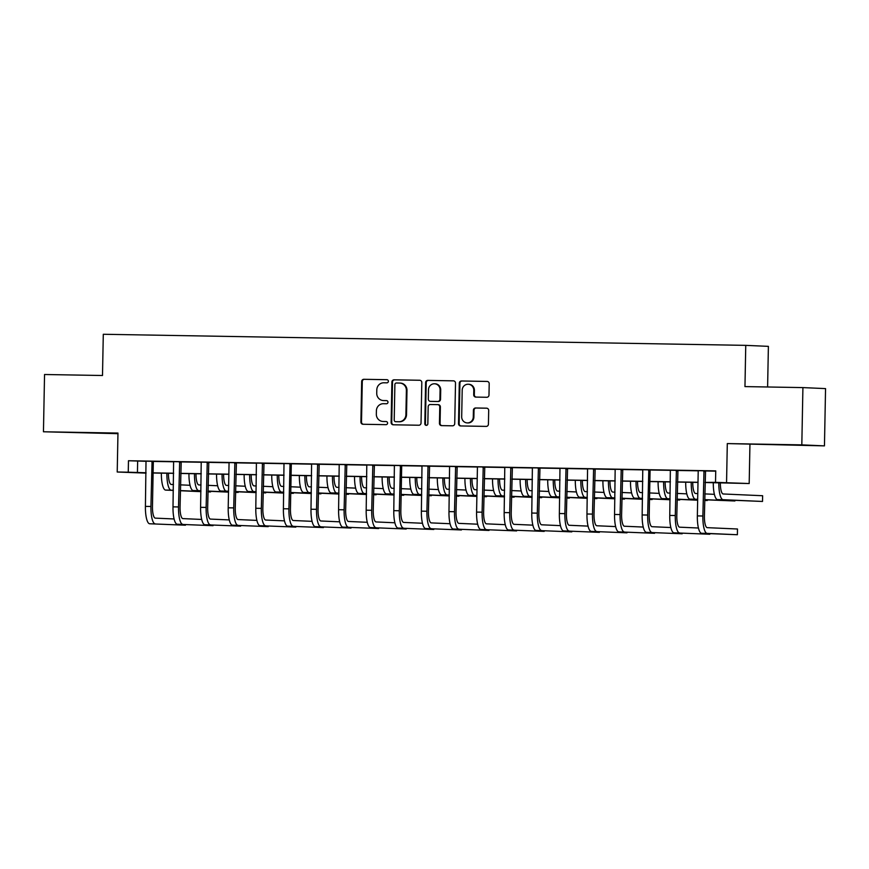 <?xml version="1.0" encoding="UTF-8"?>
<svg xmlns="http://www.w3.org/2000/svg" width="869" height="869" viewBox="0 0 869 869"><rect width="100%" height="100%" fill="white"/><g stroke="black" fill="none" stroke-linecap="round" stroke-linejoin="round"><path stroke-width="1.3" d="M388.389 381.295A1.575 1.521 -87.5 0 0 386.911 379.688L363.883 379.297A2.249 2.172 -87.5 0 0 361.667 381.502L360.896 421.986A2.249 2.172 -87.5 0 0 363.014 424.268L386.042 424.669A1.575 1.521 -87.5 0 0 387.585 423.116A1.575 1.521 -87.5 0 0 386.108 421.519L383.12 421.465A7.202 6.93 -87.5 0 1 376.331 414.155L376.396 410.776A7.202 6.93 -87.5 0 1 383.468 403.705L386.444 403.748A1.575 1.521 -87.5 0 0 387.987 402.206A1.575 1.521 -87.5 0 0 386.509 400.609L383.522 400.555A7.202 6.93 -87.5 0 1 376.733 393.233L376.798 389.866A7.202 6.93 -87.5 0 1 383.87 382.784L386.846 382.838A1.575 1.521 -87.5 0 0 388.389 381.295M779.113 444.656L801.75 445.21L779.113 444.656M79.253 432.577L101.89 433.131L79.253 432.577M486.77 397.274A2.249 2.172 -87.5 0 0 488.986 395.058L489.204 383.707A2.249 2.172 -87.5 0 0 487.074 381.426L461.504 380.98A2.249 2.172 -87.5 0 0 459.299 383.186L458.517 423.67A2.249 2.172 -87.5 0 0 460.646 425.951L486.216 426.397A2.249 2.172 -87.5 0 0 488.421 424.181L488.693 410.461A2.249 2.172 -87.5 0 0 486.564 408.18L475.625 407.995A2.249 2.172 -87.5 0 0 473.409 410.201L473.279 417.001A6.018 5.801 -87.5 0 1 467.218 422.91A6.018 5.801 -87.5 0 1 461.689 416.805L462.199 390.159A6.018 5.801 -87.5 0 1 468.261 384.25A6.018 5.801 -87.5 0 1 473.79 390.355L473.703 394.798A2.249 2.172 -87.5 0 0 475.832 397.09L486.77 397.274M802.913 387.596L825.55 388.606L824.453 445.873L801.815 444.874L802.913 387.596L744.961 386.596L745.754 345.362L103.292 334.272L102.499 375.506L44.547 374.506L43.45 431.774L117.967 433.066L117.217 472.008L128.254 472.204L128.471 460.744L715.741 470.879L715.513 482.338L749.187 483.533L705.041 482.523M801.815 444.874L727.299 443.581L726.56 482.523M421.813 382.545A2.249 2.172 -87.5 0 0 419.684 380.253L394.113 379.818A2.249 2.172 -87.5 0 0 391.897 382.023L391.126 422.508A2.249 2.172 -87.5 0 0 393.244 424.789L418.815 425.234A2.249 2.172 -87.5 0 0 421.031 423.018L421.813 382.545M427.809 380.394L453.379 380.839A2.249 2.172 -87.5 0 1 455.508 383.12L454.726 423.605A2.249 2.172 -87.5 0 1 452.521 425.81L441.571 425.625A2.249 2.172 -87.5 0 1 439.453 423.333L439.768 406.92A2.249 2.172 -87.5 0 0 437.639 404.639L430.383 404.509A2.249 2.172 -87.5 0 0 428.167 406.725L427.841 423.811A1.575 1.521 -87.5 0 1 426.255 425.354A1.575 1.521 -87.5 0 1 424.811 423.757L425.604 382.61A2.249 2.172 -87.5 0 1 427.809 380.394L453.64 380.861M43.45 431.774L117.945 433.674M128.471 460.744L146.079 461.298M153.541 461.428L173.681 461.776M181.132 461.906L201.271 462.254M208.734 462.384L228.873 462.732M236.335 462.862L256.474 463.21M263.926 463.329L284.065 463.677M291.528 463.807L311.667 464.155M319.119 464.285L339.258 464.633M346.72 464.763L366.859 465.111M374.311 465.241L394.45 465.588M401.912 465.719L422.052 466.066M429.514 466.186L449.653 466.534M457.105 466.664L477.244 467.011M484.706 467.142L504.846 467.489M512.297 467.62L532.436 467.967M539.899 468.098L560.038 468.445M567.49 468.576L587.64 468.923M595.091 469.054L615.23 469.401M622.693 469.521L642.832 469.868M650.284 469.999L670.423 470.346M677.885 470.477L698.024 470.824M705.476 470.955L715.73 471.128M174.093 518.967L155.301 518.13A11.46 3.063 91 0 1 152.466 506.54L153.313 461.971L153.607 461.254L157.191 461.363L146.035 461.167M181.186 461.776L173.626 461.645M208.788 462.254L201.228 462.123M236.379 462.732L225.212 462.493L228.829 462.601L229.058 463.231L228.199 507.811L233.718 507.898L234.858 462.656M263.98 463.21L256.42 463.079M312.08 521.346L293.287 520.509A11.46 3.063 91 0 1 290.442 508.919L291.3 464.35L291.593 463.644L295.178 463.742L284.022 463.546M319.173 464.155L311.613 464.024M346.774 464.633L339.214 464.502M374.365 465.111L366.816 464.98M422.464 523.257L403.672 522.421A11.46 3.063 91 0 1 400.837 510.831L401.695 466.251L401.978 465.545L405.562 465.654L394.407 465.458M429.558 466.066L422.008 465.936M457.159 466.544L449.599 466.414M484.761 467.011L473.583 466.783L477.2 466.881L477.429 467.522L476.581 512.091L482.099 512.189L483.229 466.946M512.352 467.489L504.791 467.359M539.953 467.967L532.393 467.837M567.544 468.445L559.994 468.315M595.146 468.923L587.585 468.793M622.736 469.401L615.187 469.271M670.846 527.537L652.043 526.701A11.46 3.063 91 0 1 649.208 515.111L650.066 470.542L650.36 469.836L653.944 469.933L642.778 469.749M677.939 470.346L670.379 470.216M705.53 470.824L694.353 470.596L697.97 470.694L698.209 471.335L697.351 515.904L702.869 516.001L703.999 470.759M767.609 386.987L768.392 346.362L745.754 345.362M727.299 443.581L824.453 445.873M749.936 444.591L749.187 483.533M146.046 473.127L117.217 472.008M705.052 482.404L715.513 482.338M128.254 472.204L146.057 472.758M153.107 472.877L173.659 473.236M180.709 473.355L201.25 473.714M208.299 473.833L228.851 474.181M235.901 474.311L256.442 474.659M263.492 474.789L284.044 475.137M291.093 475.256L311.645 475.615M318.695 475.734L339.236 476.093M346.286 476.212L366.837 476.57M373.887 476.69L394.428 477.048M401.478 477.168L422.03 477.515M429.08 477.646L449.621 477.993M456.67 478.124L477.222 478.471M484.272 478.591L504.824 478.949M511.874 479.069L532.415 479.427M539.464 479.547L560.016 479.905M567.066 480.025L587.607 480.383M594.657 480.503L615.209 480.85M622.258 480.981L642.799 481.328M649.849 481.448L670.401 481.806M677.451 481.926L698.003 482.284M146.057 472.877L141.712 472.801L146.057 472.997M697.992 482.404L677.451 482.045M670.401 481.926L649.849 481.567M642.799 481.448L622.258 481.089M615.209 480.97L594.657 480.611M587.607 480.492L567.055 480.144M560.016 480.014L539.464 479.666M532.415 479.547L511.863 479.188M504.813 479.069L484.272 478.71M477.222 478.591L456.67 478.232M449.621 478.113L429.08 477.754M422.03 477.635L401.478 477.287M394.428 477.157L373.876 476.809M366.827 476.679L346.286 476.331M339.236 476.212L318.684 475.854M311.634 475.734L291.093 475.376M284.044 475.256L263.492 474.898M256.442 474.778L235.901 474.42M228.851 474.3L208.299 473.953M201.25 473.822L180.698 473.475M173.648 473.344L153.107 472.997M137.65 461.157L137.432 472.606M383.772 400.566A7.202 6.93 -87.5 0 0 384.141 400.576L383.522 400.555M386.727 400.62L384.141 400.576M383.37 421.476A7.202 6.93 -87.5 0 0 383.74 421.498L383.12 421.465M386.325 421.541L383.74 421.498M387.129 379.71L364.491 379.318A2.249 2.172 -87.5 0 0 362.286 381.534L361.504 422.008A2.249 2.172 -87.5 0 0 363.361 424.278M419.944 380.274L394.722 379.84A2.249 2.172 -87.5 0 0 392.516 382.056L391.734 422.53A2.249 2.172 -87.5 0 0 393.603 424.8M396.438 383.001A1.575 1.521 -87.5 0 0 394.884 384.554L394.211 420.085A1.575 1.521 -87.5 0 0 395.688 421.682L398.838 421.737A7.202 6.93 -87.5 0 0 405.91 414.665L406.377 390.377A7.202 6.93 -87.5 0 0 399.577 383.055L396.438 383.001M399.762 383.066L400.37 383.088A7.202 6.93 -87.5 0 1 406.985 390.398L406.518 414.687A7.202 6.93 -87.5 0 1 399.447 421.769L396.307 421.715M437.759 404.639L438.258 404.661A2.249 2.172 -87.5 0 1 440.377 406.953L440.062 423.366A2.249 2.172 -87.5 0 0 441.919 425.625M428.417 380.426A2.249 2.172 -87.5 0 0 426.212 382.632L425.419 423.79A1.575 1.521 -87.5 0 0 426.56 425.343M440.094 389.888A6.018 5.801 -87.5 0 0 434.565 383.783A6.018 5.801 -87.5 0 0 428.504 389.692L428.319 399.077A2.249 2.172 -87.5 0 0 430.437 401.359L437.704 401.489A2.249 2.172 -87.5 0 0 439.91 399.273L440.094 389.888L440.702 389.92A6.018 5.801 -87.5 0 0 435.173 383.805L434.565 383.783M430.937 401.38A2.249 2.172 -87.5 0 0 431.057 401.391L430.437 401.359M440.702 389.92L440.529 399.305A2.249 2.172 -87.5 0 1 438.313 401.511L431.057 401.391M468.261 384.25L468.88 384.272A6.018 5.801 -87.5 0 1 474.409 390.387L474.322 394.83A2.249 2.172 -87.5 0 0 476.179 397.09M467.218 422.91L467.826 422.942A6.018 5.801 -87.5 0 0 473.887 417.033L473.279 417.001M486.825 408.202L476.234 408.017A2.249 2.172 -87.5 0 0 474.018 410.233L473.887 417.033M487.346 381.448L462.123 381.002A2.249 2.172 -87.5 0 0 459.907 383.218L459.136 423.692A2.249 2.172 -87.5 0 0 460.994 425.962M168.412 473.257A11.46 3.063 91 0 0 171.258 484.446L173.442 484.544M180.48 484.859L190.05 485.282M200.913 491.648L180.372 490.735M173.322 490.42L165.621 490.083A17.184 4.595 -89 0 1 161.362 473.138M207.952 491.887L210.57 491.93L207.952 491.811M200.913 491.496L180.372 490.583M173.333 490.268L171.139 490.17A17.184 4.595 -89 0 1 166.881 473.236M210.57 491.93L210.58 491.333M146.014 461.124L145.416 506.377L150.934 506.475L152.064 461.233M149.674 523.768L185.445 525.202L149.674 523.768A17.184 4.595 -89 0 1 145.416 506.377M155.193 523.855A17.184 4.595 -89 0 1 150.934 506.475M185.445 525.202L185.455 524.604M153.313 461.971L151.793 461.895M196.003 473.735A11.46 3.063 91 0 0 198.849 484.924L201.032 485.021M208.082 485.337L217.652 485.76M228.504 492.126L207.963 491.213M200.924 490.898L193.222 490.55A17.184 4.595 -89 0 1 188.953 473.616M235.553 492.354L238.171 492.408L235.553 492.288M228.504 491.973L207.973 491.061M200.924 490.746L198.74 490.648A17.184 4.595 -89 0 1 194.471 473.714M238.171 492.408L238.182 491.8M223.605 474.213A11.46 3.063 91 0 0 226.451 485.402L228.634 485.499M235.673 485.814L245.243 486.238M256.105 492.604L235.564 491.691M228.514 491.376L220.813 491.028A17.184 4.595 -89 0 1 216.555 474.094M263.144 492.832L265.762 492.875L263.155 492.766M256.105 492.451L235.564 491.539M228.525 491.224L226.342 491.126A17.184 4.595 -89 0 1 222.073 474.181M265.762 492.875L265.773 492.278M251.195 474.691A11.46 3.063 91 0 0 254.041 485.88L256.225 485.977M263.274 486.282L272.844 486.716M283.696 493.081L263.166 492.169M256.116 491.854L248.415 491.506A17.184 4.595 -89 0 1 244.146 474.572M290.746 493.31L293.364 493.353L290.746 493.244M283.707 492.929L263.166 492.017M256.116 491.702L253.933 491.604A17.184 4.595 -89 0 1 249.664 474.659M293.364 493.353L293.374 492.756M173.615 461.602L173.007 506.855L178.525 506.953L179.655 461.711M181.208 461.732L180.057 507.018A11.46 3.063 91 0 0 182.892 518.608L201.695 519.445M177.265 524.235L213.035 525.68L177.265 524.235A17.184 4.595 -89 0 1 173.007 506.855M182.783 524.333A17.184 4.595 -89 0 1 178.525 506.953M213.035 525.68L213.046 525.082M180.915 462.449L179.383 462.373M201.217 462.08L200.609 507.333L206.127 507.42L207.256 462.189M208.799 462.21L207.658 507.496A11.46 3.063 91 0 0 210.494 519.086L229.286 519.923M204.867 524.713L240.637 526.158L204.867 524.713A17.184 4.595 -89 0 1 200.609 507.333M210.385 524.811A17.184 4.595 -89 0 1 206.127 507.42M240.637 526.158L240.648 525.56M208.506 462.916L206.985 462.851M236.401 462.688L235.249 507.974A11.46 3.063 91 0 0 238.095 519.564L256.887 520.401M232.457 525.191L268.228 526.636L232.457 525.191A17.184 4.595 -89 0 1 228.199 507.811M237.976 525.289A17.184 4.595 -89 0 1 233.718 507.898M268.228 526.636L268.239 526.027M236.107 463.394L234.576 463.329M278.797 475.169A11.46 3.063 91 0 0 281.643 486.358L283.826 486.444M290.876 486.759L300.435 487.183M311.298 493.549L290.757 492.636M283.718 492.332L276.016 491.984A17.184 4.595 -89 0 1 271.747 475.039M318.347 493.788L320.954 493.831L318.347 493.711M311.298 493.407L290.757 492.495M283.718 492.18L281.534 492.082A17.184 4.595 -89 0 1 277.265 475.137M320.954 493.831L320.965 493.234M256.409 463.036L255.801 508.278L261.319 508.376L262.449 463.134M264.002 463.166L262.851 508.441A11.46 3.063 91 0 0 265.686 520.031L284.489 520.868M260.059 525.669L295.829 527.103L260.059 525.669A17.184 4.595 -89 0 1 255.801 508.278M265.577 525.767A17.184 4.595 -89 0 1 261.319 508.376M295.829 527.103L295.84 526.505M263.709 463.872L262.177 463.807M306.399 475.636A11.46 3.063 91 0 0 309.234 486.825L311.428 486.922M318.467 487.237L328.037 487.661M338.888 494.026L318.358 493.114M311.308 492.799L303.607 492.462A17.184 4.595 -89 0 1 299.349 475.517M345.938 494.265L348.556 494.309L345.938 494.189M338.899 493.874L318.358 492.962M311.308 492.658L309.125 492.56A17.184 4.595 -89 0 1 304.867 475.615M348.556 494.309L348.567 493.711M333.989 476.114A11.46 3.063 91 0 0 336.835 487.303L339.019 487.4M346.068 487.715L355.627 488.139M366.49 494.504L345.949 493.592M338.91 493.277L331.208 492.94A17.184 4.595 -89 0 1 326.94 475.995M373.54 494.743L376.147 494.787L373.54 494.667M366.49 494.352L345.96 493.44M338.91 493.125L336.727 493.027A17.184 4.595 -89 0 1 332.458 476.093M376.147 494.787L376.168 494.189M361.591 476.592A11.46 3.063 91 0 0 364.437 487.781L366.62 487.878M373.659 488.193L383.229 488.617M394.091 494.982L373.551 494.07M366.501 493.755L358.799 493.418A17.184 4.595 -89 0 1 354.541 476.473M401.13 495.221L403.748 495.265L401.13 495.145M394.091 494.83L373.551 493.918M366.512 493.603L364.317 493.505A17.184 4.595 -89 0 1 360.059 476.57M403.748 495.265L403.759 494.657M389.182 477.07A11.46 3.063 91 0 0 392.028 488.259L394.211 488.356M401.261 488.671L410.831 489.095M421.682 495.46L401.152 494.548M394.102 494.233L386.401 493.885A17.184 4.595 -89 0 1 382.132 476.951M428.732 495.688L431.35 495.743L428.732 495.623M421.682 495.308L401.152 494.396M394.102 494.081L391.919 493.983A17.184 4.595 -89 0 1 387.65 477.048M431.35 495.743L431.361 495.134M416.783 477.548A11.46 3.063 91 0 0 419.629 488.736L421.813 488.834M428.851 489.149L438.421 489.573M449.284 495.938L428.743 495.026M421.693 494.711L413.992 494.363A17.184 4.595 -89 0 1 409.733 477.429M456.323 496.166L458.941 496.21L456.334 496.101M449.284 495.786L428.743 494.874M421.704 494.559L419.521 494.461A17.184 4.595 -89 0 1 415.252 477.515M458.941 496.21L458.951 495.612M284 463.514L283.403 508.756L288.921 508.854L290.05 463.611M287.661 526.147L323.42 527.581L287.661 526.147A17.184 4.595 -89 0 1 283.403 508.756M293.179 526.245A17.184 4.595 -89 0 1 288.921 508.854M323.42 527.581L323.442 526.983M291.3 464.35L289.768 464.285M311.602 463.981L310.993 509.234L316.512 509.332L317.641 464.089M319.195 464.111L318.043 509.397A11.46 3.063 91 0 0 320.878 520.987L339.681 521.824M315.251 526.625L351.022 528.059L315.251 526.625A17.184 4.595 -89 0 1 310.993 509.234M320.77 526.712A17.184 4.595 -89 0 1 316.512 509.332M351.022 528.059L351.033 527.461M318.901 464.828L317.37 464.763M339.203 464.459L338.595 509.712L344.113 509.81L345.243 464.567M346.785 464.589L345.645 509.875A11.46 3.063 91 0 0 348.48 521.465L367.272 522.302M342.853 527.092L378.623 528.537L342.853 527.092A17.184 4.595 -89 0 1 338.595 509.712M348.371 527.19A17.184 4.595 -89 0 1 344.113 509.81M378.623 528.537L378.634 527.939M346.492 465.306L344.971 465.23M366.794 464.937L366.186 510.19L371.704 510.288L372.834 465.045M374.387 465.067L373.236 510.353A11.46 3.063 91 0 0 376.071 521.943L394.874 522.78M370.444 527.57L406.214 529.015L370.444 527.57A17.184 4.595 -89 0 1 366.186 510.19M375.962 527.668A17.184 4.595 -89 0 1 371.704 510.288M406.214 529.015L406.225 528.417M374.094 465.784L372.562 465.708M394.396 465.415L393.787 510.668L399.305 510.755L400.435 465.523M398.045 528.048L433.816 529.493L398.045 528.048A17.184 4.595 -89 0 1 393.787 510.668M403.564 528.146A17.184 4.595 -89 0 1 399.305 510.755M433.816 529.493L433.827 528.895M401.695 466.251L400.164 466.186M444.374 478.026A11.46 3.063 91 0 0 447.22 489.214L449.403 489.312M456.453 489.616L466.023 490.051M476.875 496.416L456.344 495.493M449.295 495.189L441.593 494.841A17.184 4.595 -89 0 1 437.324 477.896M483.924 496.644L486.542 496.688L483.924 496.579M476.885 496.264L456.344 495.352M449.295 495.037L447.111 494.939A17.184 4.595 -89 0 1 442.853 477.993M486.542 496.688L486.553 496.09M421.986 465.893L421.378 511.146L426.907 511.233L428.037 465.99M429.579 466.023L428.428 511.309A11.46 3.063 91 0 0 431.274 522.899L450.066 523.725M425.636 528.526L461.406 529.971L425.636 528.526A17.184 4.595 -89 0 1 421.378 511.146M431.165 528.624A17.184 4.595 -89 0 1 426.907 511.233M461.406 529.971L461.417 529.362M429.286 466.729L427.754 466.664M471.976 478.504A11.46 3.063 91 0 0 474.822 489.692L477.005 489.779M484.055 490.094L493.614 490.518M504.476 496.883L483.935 495.971M476.896 495.667L469.195 495.319A17.184 4.595 -89 0 1 464.926 478.374M511.526 497.122L514.133 497.166L511.526 497.046M504.476 496.742L483.946 495.83M476.896 495.515L474.713 495.417A17.184 4.595 -89 0 1 470.444 478.471M514.133 497.166L514.144 496.568M449.588 466.371L448.98 511.613L454.498 511.711L455.628 466.468M457.181 466.501L456.029 511.776A11.46 3.063 91 0 0 458.865 523.366L477.668 524.203M453.238 529.004L489.008 530.438L453.238 529.004A17.184 4.595 -89 0 1 448.98 511.613M458.756 529.102A17.184 4.595 -89 0 1 454.498 511.711M489.008 530.438L489.019 529.84M456.888 467.207L455.356 467.142M499.577 478.971A11.46 3.063 91 0 0 502.412 490.159L504.607 490.257M511.645 490.572L521.215 490.996M532.067 497.361L511.537 496.449M504.487 496.134L496.786 495.797A17.184 4.595 -89 0 1 492.527 478.852M539.117 497.6L541.735 497.644L539.117 497.524M532.078 497.209L511.537 496.297M504.487 495.993L502.304 495.895A17.184 4.595 -89 0 1 498.046 478.949M541.735 497.644L541.745 497.046M484.772 466.979L483.62 512.254A11.46 3.063 91 0 0 486.466 523.844L505.258 524.68M480.839 529.482L516.61 530.916L480.839 529.482A17.184 4.595 -89 0 1 476.581 512.091M486.358 529.579A17.184 4.595 -89 0 1 482.099 512.189M516.61 530.916L516.62 530.318M484.478 467.685L482.947 467.62M527.168 479.449A11.46 3.063 91 0 0 530.014 490.637L532.197 490.735M539.247 491.05L548.806 491.474M559.669 497.839L539.128 496.927M532.089 496.612L524.387 496.275A17.184 4.595 -89 0 1 520.118 479.33M566.718 498.078L569.325 498.122L566.718 498.002M559.669 497.687L539.138 496.775M532.089 496.46L529.905 496.362A17.184 4.595 -89 0 1 525.636 479.427M569.325 498.122L569.347 497.524M504.78 467.316L504.172 512.569L509.69 512.667L510.82 467.424M512.373 467.446L511.222 512.732A11.46 3.063 91 0 0 514.057 524.322L532.86 525.158M508.43 529.96L544.2 531.393L508.43 529.96A17.184 4.595 -89 0 1 504.172 512.569M513.948 530.047A17.184 4.595 -89 0 1 509.69 512.667M544.2 531.393L544.211 530.796M512.08 468.163L510.548 468.098M554.77 479.927A11.46 3.063 91 0 0 557.616 491.115L559.799 491.213M566.838 491.528L576.408 491.952M587.27 498.317L566.729 497.405M559.679 497.09L551.978 496.753A17.184 4.595 -89 0 1 547.72 479.807M594.309 498.556L596.927 498.6L594.309 498.48M587.27 498.165L566.729 497.253M559.69 496.938L557.496 496.84A17.184 4.595 -89 0 1 553.238 479.905M596.927 498.6L596.938 497.991M532.382 467.794L531.774 513.047L537.292 513.144L538.422 467.902M539.964 467.924L538.823 513.21A11.46 3.063 91 0 0 541.659 524.8L560.451 525.636M536.032 530.427L571.802 531.871L536.032 530.427A17.184 4.595 -89 0 1 531.774 513.047M541.55 530.524A17.184 4.595 -89 0 1 537.292 513.144M571.802 531.871L571.813 531.274M539.671 468.641L538.15 468.565M582.36 480.405A11.46 3.063 91 0 0 585.206 491.593L587.39 491.691M594.439 492.006L604.009 492.43M614.861 498.795L594.331 497.883M587.281 497.568L579.58 497.22A17.184 4.595 -89 0 1 575.311 480.285M621.911 499.023L624.529 499.078L621.911 498.958M614.861 498.643L594.331 497.731M587.281 497.416L585.098 497.318A17.184 4.595 -89 0 1 580.829 480.383M624.529 499.078L624.539 498.469M559.973 468.272L559.364 513.525L564.883 513.622L566.023 468.38M567.566 468.402L566.414 513.688A11.46 3.063 91 0 0 569.26 525.278L588.052 526.114M563.623 530.905L599.393 532.349L563.623 530.905A17.184 4.595 -89 0 1 559.364 513.525M569.141 531.002A17.184 4.595 -89 0 1 564.883 513.622M599.393 532.349L599.404 531.752M567.272 469.119L565.741 469.043M609.962 480.883A11.46 3.063 91 0 0 612.808 492.071L614.991 492.169M622.041 492.484L631.6 492.908M642.463 499.273L621.922 498.361M614.872 498.046L607.181 497.698A17.184 4.595 -89 0 1 602.912 480.763M649.512 499.501L652.119 499.545L649.512 499.436M642.463 499.121L621.922 498.209M614.883 497.894L612.699 497.796A17.184 4.595 -89 0 1 608.43 480.85M652.119 499.545L652.13 498.947M637.553 481.361A11.46 3.063 91 0 0 640.399 492.549L642.582 492.647M649.632 492.951L659.202 493.386M670.053 499.751L649.523 498.828M642.473 498.524L634.772 498.176A17.184 4.595 -89 0 1 630.503 481.23M677.103 499.979L679.721 500.023L677.103 499.914M670.064 499.599L649.523 498.687M642.473 498.371L640.29 498.274A17.184 4.595 -89 0 1 636.032 481.328M679.721 500.023L679.732 499.425M665.154 481.839A11.46 3.063 91 0 0 668 493.016L670.184 493.114M677.233 493.429L686.792 493.853M697.655 500.218L677.114 499.306M670.075 498.991L662.374 498.654A17.184 4.595 -89 0 1 658.105 481.708M704.705 500.457L707.312 500.501L704.705 500.381M697.655 500.077L677.125 499.164M670.075 498.849L667.892 498.752A17.184 4.595 -89 0 1 663.623 481.806M707.312 500.501L707.323 499.903M692.756 482.306A11.46 3.063 91 0 0 695.591 493.494L697.785 493.592M704.824 493.907L714.394 494.331M704.716 499.632L734.913 500.978L704.716 499.784M697.666 499.469L689.964 499.132A17.184 4.595 -89 0 1 685.706 482.186M697.666 499.327L695.482 499.23A17.184 4.595 -89 0 1 691.224 482.284M734.913 500.978L734.924 500.381M720.347 482.784A11.46 3.063 91 0 0 723.193 493.972L762.624 495.732L762.515 501.456L723.084 499.697A17.184 4.595 -89 0 1 718.815 482.762M762.515 501.456L717.566 499.61A17.184 4.595 -89 0 1 713.297 482.664M587.574 468.749L586.966 514.003L592.484 514.09L593.614 468.858M595.156 468.88L594.016 514.166A11.46 3.063 91 0 0 596.851 525.756L615.654 526.592M591.224 531.383L626.994 532.827L591.224 531.383A17.184 4.595 -89 0 1 586.966 514.003M596.742 531.48A17.184 4.595 -89 0 1 592.484 514.09M626.994 532.827L627.005 532.219M594.874 469.586L593.342 469.521M615.165 469.227L614.557 514.47L620.086 514.567L621.216 469.325M622.758 469.358L621.607 514.644A11.46 3.063 91 0 0 624.453 526.234L643.245 527.059M618.815 531.861L654.585 533.305L618.815 531.861A17.184 4.595 -89 0 1 614.557 514.47M624.344 531.958A17.184 4.595 -89 0 1 620.086 514.567M654.585 533.305L654.596 532.697M622.465 470.064L620.933 469.999M642.767 469.705L642.158 514.948L647.677 515.045L648.806 469.803M646.417 532.339L682.187 533.772L646.417 532.339A17.184 4.595 -89 0 1 642.158 514.948M651.935 532.436A17.184 4.595 -89 0 1 647.677 515.045M682.187 533.772L682.198 533.175M650.066 470.542L648.535 470.477M670.357 470.183L669.76 515.426L675.278 515.523L676.408 470.281M677.95 470.314L676.81 515.589A11.46 3.063 91 0 0 679.645 527.179L698.437 528.015M674.018 532.816L709.788 534.25L674.018 532.816A17.184 4.595 -89 0 1 669.76 515.426M679.536 532.903A17.184 4.595 -89 0 1 675.278 515.523M709.788 534.25L709.799 533.653M677.657 471.02L676.125 470.955M705.552 470.781L704.401 516.067A11.46 3.063 91 0 0 707.236 527.657L737.488 529.004L737.379 534.728L707.127 533.381A17.184 4.595 -89 0 1 702.869 516.001M737.379 534.728L701.609 533.294A17.184 4.595 -89 0 1 697.351 515.904M705.259 471.498L703.727 471.432M361.504 422.008L360.896 421.986M362.286 381.534L361.667 381.502M364.491 379.318L363.883 379.297M391.734 422.53L391.126 422.508M392.516 382.056L391.897 382.023M394.722 379.84L394.113 379.818M399.447 421.769L398.838 421.737M406.518 414.687L405.91 414.665M406.985 390.398L406.377 390.377M440.062 423.366L439.453 423.333M440.377 406.953L439.768 406.92M425.419 423.79L424.811 423.757M426.212 382.632L425.604 382.61M438.313 401.511L437.704 401.489M440.529 399.305L439.91 399.273M474.322 394.83L473.703 394.798M474.409 390.387L473.79 390.355M474.018 410.233L473.409 410.201M476.234 408.017L475.625 407.995M459.136 423.692L458.517 423.67M459.907 383.218L459.299 383.186M462.123 381.002L461.504 380.98M165.621 490.083L171.139 490.17M193.222 490.55L198.74 490.648M220.813 491.028L226.342 491.126M248.415 491.506L253.933 491.604M276.016 491.984L281.534 492.082M303.607 492.462L309.125 492.56M331.208 492.94L336.727 493.027M358.799 493.418L364.317 493.505M386.401 493.885L391.919 493.983M413.992 494.363L419.521 494.461M441.593 494.841L447.111 494.939M469.195 495.319L474.713 495.417M496.786 495.797L502.304 495.895M524.387 496.275L529.905 496.362M551.978 496.753L557.496 496.84M579.58 497.22L585.098 497.318M607.181 497.698L612.699 497.796M634.772 498.176L640.29 498.274M662.374 498.654L667.892 498.752M689.964 499.132L695.482 499.23M717.566 499.61L723.084 499.697M701.609 533.294L707.127 533.381M383.957 400.576L383.348 400.544M383.555 421.487L382.947 421.465M438.313 404.661L437.694 404.639M431.002 401.391L430.383 401.359"/></g></svg>

